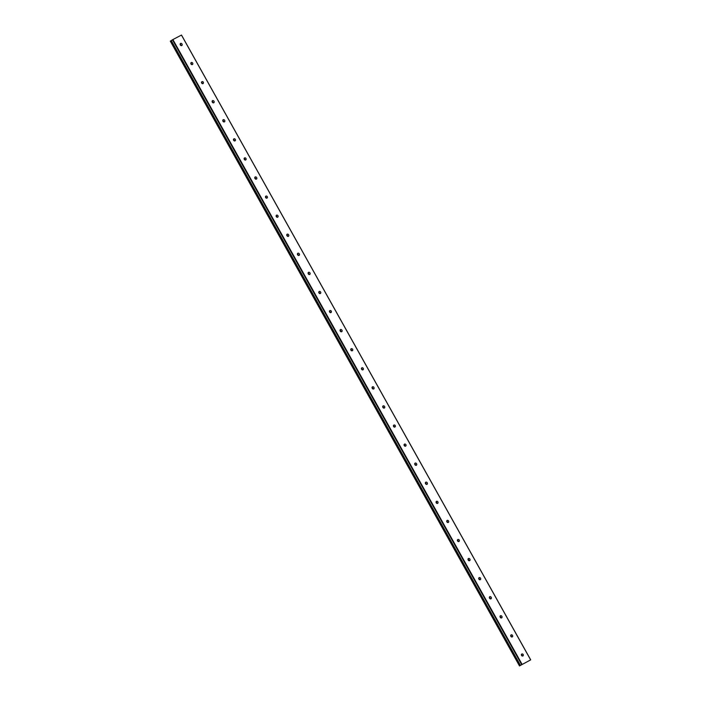 <?xml version="1.0" encoding="UTF-8"?>
<svg xmlns="http://www.w3.org/2000/svg" width="701" height="701" viewBox="0 0 701 701"><rect width="100%" height="100%" fill="white"/><g stroke="black" fill="none" stroke-linecap="round" stroke-linejoin="round"><path stroke-width="1.05" d="M520.764 665.214L530.701 659.86L520.764 665.214M521.526 655.417A1.227 0.955 -121.4 0 1 523.209 654.532A1.227 0.955 -121.4 0 1 521.526 655.417M521.334 654.611A1.227 0.955 -121.4 0 1 522.219 656.057M510.863 636.342A1.227 0.955 -121.4 0 1 512.554 635.457A1.227 0.955 -121.4 0 1 510.863 636.342M510.67 635.527A1.227 0.955 -121.4 0 1 511.555 636.981M500.199 617.266A1.227 0.955 -121.4 0 1 501.89 616.372A1.227 0.955 -121.4 0 1 500.199 617.266M500.015 616.451A1.227 0.955 -121.4 0 1 500.9 617.905M489.535 598.19A1.227 0.955 -121.4 0 1 491.226 597.296A1.227 0.955 -121.4 0 1 489.535 598.19M489.351 597.375A1.227 0.955 -121.4 0 1 490.236 598.829M478.871 579.105A1.227 0.955 -121.4 0 1 480.562 578.22A1.227 0.955 -121.4 0 1 478.871 579.105M478.687 578.299A1.227 0.955 -121.4 0 1 479.572 579.745M468.207 560.029A1.227 0.955 -121.4 0 1 469.898 559.135A1.227 0.955 -121.4 0 1 468.207 560.029M468.023 559.214A1.227 0.955 -121.4 0 1 468.908 560.669M457.551 540.953A1.227 0.955 -121.4 0 1 459.234 540.059A1.227 0.955 -121.4 0 1 457.551 540.953M457.359 540.138A1.227 0.955 -121.4 0 1 458.244 541.593M446.887 521.868A1.227 0.955 -121.4 0 1 448.579 520.983A1.227 0.955 -121.4 0 1 446.887 521.868M446.695 521.062A1.227 0.955 -121.4 0 1 447.58 522.517M436.224 502.792A1.227 0.955 -121.4 0 1 437.915 501.907A1.227 0.955 -121.4 0 1 436.224 502.792M436.04 501.986A1.227 0.955 -121.4 0 1 436.925 503.432M425.56 483.716A1.227 0.955 -121.4 0 1 427.251 482.823A1.227 0.955 -121.4 0 1 425.56 483.716M425.376 482.901A1.227 0.955 -121.4 0 1 426.261 484.356M414.896 464.64A1.227 0.955 -121.4 0 1 416.587 463.747A1.227 0.955 -121.4 0 1 414.896 464.64M414.712 463.825A1.227 0.955 -121.4 0 1 415.597 465.28M404.232 445.556A1.227 0.955 -121.4 0 1 405.923 444.671A1.227 0.955 -121.4 0 1 404.232 445.556M404.048 444.749A1.227 0.955 -121.4 0 1 404.933 446.195M393.576 426.48A1.227 0.955 -121.4 0 1 395.259 425.595A1.227 0.955 -121.4 0 1 393.576 426.48M393.384 425.665A1.227 0.955 -121.4 0 1 394.269 427.119M382.912 407.404A1.227 0.955 -121.4 0 1 384.604 406.51A1.227 0.955 -121.4 0 1 382.912 407.404M382.72 406.589A1.227 0.955 -121.4 0 1 383.605 408.043M372.249 388.328A1.227 0.955 -121.4 0 1 373.94 387.434A1.227 0.955 -121.4 0 1 372.249 388.328M372.065 387.513A1.227 0.955 -121.4 0 1 372.95 388.967M361.585 369.243A1.227 0.955 -121.4 0 1 363.276 368.358A1.227 0.955 -121.4 0 1 361.585 369.243M361.401 368.437A1.227 0.955 -121.4 0 1 362.286 369.883M350.921 350.167A1.227 0.955 -121.4 0 1 352.612 349.282A1.227 0.955 -121.4 0 1 350.921 350.167M350.737 349.352A1.227 0.955 -121.4 0 1 351.622 350.807M340.257 331.091A1.227 0.955 -121.4 0 1 341.948 330.197A1.227 0.955 -121.4 0 1 340.257 331.091M340.073 330.276A1.227 0.955 -121.4 0 1 340.958 331.731M329.601 312.015A1.227 0.955 -121.4 0 1 331.284 311.121A1.227 0.955 -121.4 0 1 329.601 312.015M329.409 311.2A1.227 0.955 -121.4 0 1 330.294 312.655M318.937 292.93A1.227 0.955 -121.4 0 1 320.629 292.045A1.227 0.955 -121.4 0 1 318.937 292.93M318.745 292.124A1.227 0.955 -121.4 0 1 319.63 293.57M308.274 273.854A1.227 0.955 -121.4 0 1 309.965 272.961A1.227 0.955 -121.4 0 1 308.274 273.854M308.089 273.04A1.227 0.955 -121.4 0 1 308.975 274.494M297.61 254.778A1.227 0.955 -121.4 0 1 299.301 253.885A1.227 0.955 -121.4 0 1 297.61 254.778M297.426 253.964A1.227 0.955 -121.4 0 1 298.311 255.418M286.946 235.702A1.227 0.955 -121.4 0 1 288.637 234.809A1.227 0.955 -121.4 0 1 286.946 235.702M286.762 234.888A1.227 0.955 -121.4 0 1 287.647 236.342M276.282 216.618A1.227 0.955 -121.4 0 1 277.973 215.733A1.227 0.955 -121.4 0 1 276.282 216.618M276.098 215.812A1.227 0.955 -121.4 0 1 276.983 217.257M265.626 197.542A1.227 0.955 -121.4 0 1 267.309 196.648A1.227 0.955 -121.4 0 1 265.626 197.542M265.434 196.727A1.227 0.955 -121.4 0 1 266.319 198.181M254.962 178.466A1.227 0.955 -121.4 0 1 256.654 177.572A1.227 0.955 -121.4 0 1 254.962 178.466M254.77 177.651A1.227 0.955 -121.4 0 1 255.655 179.106M244.298 159.381A1.227 0.955 -121.4 0 1 245.99 158.496A1.227 0.955 -121.4 0 1 244.298 159.381M244.114 158.575A1.227 0.955 -121.4 0 1 245 160.021M233.635 140.305A1.227 0.955 -121.4 0 1 235.326 139.42A1.227 0.955 -121.4 0 1 233.635 140.305M233.451 139.49A1.227 0.955 -121.4 0 1 234.336 140.945M222.971 121.229A1.227 0.955 -121.4 0 1 224.662 120.335A1.227 0.955 -121.4 0 1 222.971 121.229M222.787 120.414A1.227 0.955 -121.4 0 1 223.672 121.869M212.307 102.153A1.227 0.955 -121.4 0 1 213.998 101.259A1.227 0.955 -121.4 0 1 212.307 102.153M212.123 101.338A1.227 0.955 -121.4 0 1 213.008 102.793M201.651 83.069A1.227 0.955 -121.4 0 1 203.334 82.183A1.227 0.955 -121.4 0 1 201.651 83.069M201.459 82.262A1.227 0.955 -121.4 0 1 202.344 83.708M190.987 63.993A1.227 0.955 -121.4 0 1 192.679 63.108A1.227 0.955 -121.4 0 1 190.987 63.993M190.795 63.178A1.227 0.955 -121.4 0 1 191.688 64.632M180.323 44.917A1.227 0.955 -121.4 0 1 182.015 44.023A1.227 0.955 -121.4 0 1 180.323 44.917M180.139 44.102A1.227 0.955 -121.4 0 1 181.024 45.556M530.701 659.86L181.498 35.05L172.884 39.571L171.228 40.562L520.422 665.38L171.246 40.553M171.246 40.597L170.299 41.131L519.502 665.941M524.996 662.971L525.522 662.673M181.454 35.059L530.648 659.878M172.884 39.571L522.087 664.382M171.175 40.632L520.37 665.442M172.481 39.799L521.684 664.609M170.571 40.965L519.774 665.775M170.65 40.921L519.844 665.731M170.939 40.754L520.133 665.573M171.018 40.711L520.212 665.529M171.228 40.562L520.422 665.38"/></g></svg>
